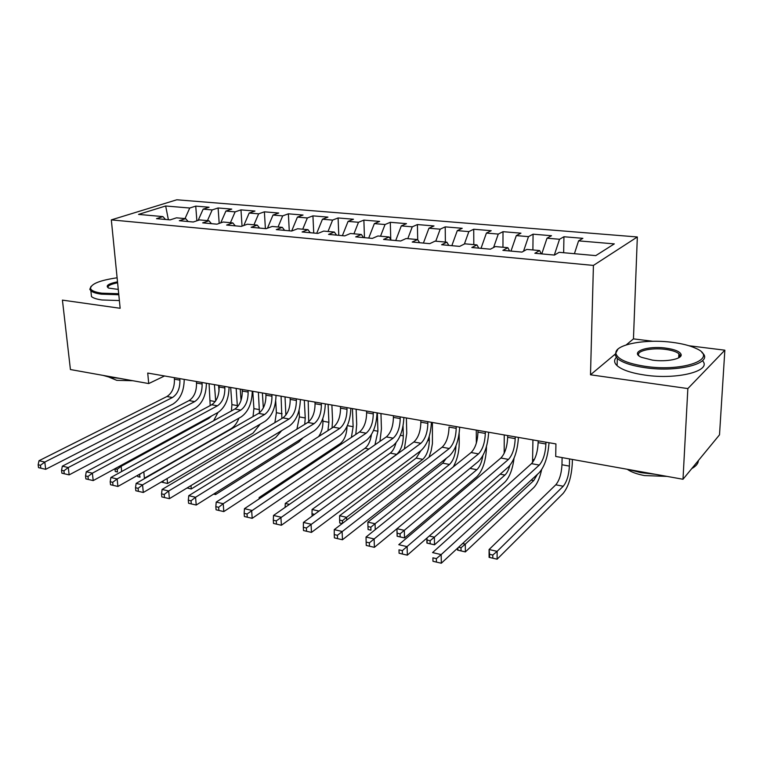 <?xml version="1.0" encoding="UTF-8"?>
<svg xmlns="http://www.w3.org/2000/svg" width="763" height="763" viewBox="0 0 763 763"><rect width="100%" height="100%" fill="white"/><g stroke="black" fill="none" stroke-linecap="round" stroke-linejoin="round"><path stroke-width="1.14" d="M679.49 357.342L678.727 357.065M637.334 236.969L176.816 199.782L111.322 219.887L593.423 265.419L637.334 236.969L633.452 338.877L626.28 344.866M614.864 354.423L590.495 374.795L687.854 388.567L724.85 350.188L688.999 345.753M652.928 341.29L633.452 338.877M724.85 350.188L719.509 434.834L682.999 479.259L687.854 388.567M168.385 219.725L165.666 205.991L138.523 214.403L162.92 216.597L156.52 218.647L170.139 219.887L176.491 217.827L185.647 218.647L179.324 220.726L193.268 222.004L199.553 219.906L208.938 220.745L202.681 222.872L216.978 224.179L223.178 222.033L232.791 222.901L226.621 225.056L241.261 226.401L247.384 224.217L257.236 225.104L251.151 227.307L266.163 228.681L272.191 226.449L282.291 227.364L276.301 229.606L291.695 231.017L297.627 228.747L307.975 229.673L302.091 231.971L317.885 233.411L323.712 231.094L334.328 232.047L328.548 234.394L344.762 235.872L350.465 233.507L361.366 234.489L355.701 236.873L372.344 238.399L377.933 235.986L389.12 236.988L383.579 239.429L400.661 240.994L406.126 238.523L417.609 239.563L412.211 242.043L429.75 243.655L435.082 241.137L446.88 242.195L441.615 244.742L459.65 246.392L464.82 243.817L476.951 244.904L471.83 247.508L490.371 249.196L495.387 246.573L507.853 247.698L502.903 250.35L521.968 252.095L526.813 249.406L539.632 250.56L534.853 253.268L554.463 255.071L559.136 252.315L595.769 255.624L614.301 243.883L578.573 240.86L582.875 238.333L563.943 236.749L559.537 239.258L547.014 238.199L551.496 235.719L533.07 234.184L528.492 236.635L516.313 235.605L520.948 233.173L503.008 231.685L498.277 234.079L486.412 233.077L491.2 230.703L473.728 229.243L468.854 231.599L457.295 230.626L462.225 228.29L445.201 226.869L440.194 229.177L428.93 228.223L433.994 225.943L417.399 224.56L412.268 226.821L401.29 225.896L406.479 223.654L390.303 222.3L385.038 224.522L374.347 223.616L379.65 221.413L363.875 220.106L358.496 222.281L348.071 221.394L353.479 219.239L338.085 217.96L332.611 220.087L322.434 219.229L327.947 217.112L312.925 215.862L307.355 217.96L297.417 217.121L303.035 215.042L288.366 213.821L282.701 215.872L273.001 215.061L278.714 213.02L264.389 211.828L258.638 213.84L249.167 213.039L254.956 211.046L240.974 209.882L235.138 211.856L225.886 211.074L231.761 209.11L218.094 207.975L212.181 209.92L203.149 209.157L209.091 207.221L195.738 206.115L196.873 220.803M165.666 205.991L189.749 208.022L195.738 206.115M682.999 479.259L555.712 456.455L555.931 443.923L147.726 373.05L148.718 383.57L164.55 375.968M203.149 209.157L198.17 220.364M212.181 209.92L207.46 220.612M162.92 216.597L165.504 219.467M225.886 211.074L220.736 222.872M235.138 211.856L230.436 222.682M185.647 218.647L188.203 221.547M249.167 213.039L243.826 225.486M258.638 213.84L253.965 224.808M208.938 220.745L211.437 223.673M273.001 215.061L267.46 228.194M282.701 215.872L278.056 226.983M232.791 222.901L235.242 225.848M297.417 217.121L291.666 231.017M307.355 217.96L302.73 229.205M257.236 225.104L259.63 228.08M322.434 219.229L316.721 233.306M332.611 220.087L328.023 231.485M282.291 227.364L284.628 230.369M348.071 221.394L342.396 235.653M358.496 222.281L353.946 233.821M307.975 229.673L310.264 232.715M374.347 223.616L368.72 238.066M385.038 224.522L380.527 236.215M334.328 232.047L336.55 235.118M401.29 225.896L395.72 240.536M412.268 226.821L407.795 238.676M361.366 234.489L363.522 237.589M428.93 228.223L423.417 243.073M440.194 229.177L435.768 241.194M389.12 236.988L391.2 240.126M457.295 230.626L451.839 245.676M468.854 231.599L464.39 244.026M417.609 239.563L419.621 242.72M486.412 233.077L481.024 248.347M498.277 234.079L493.575 247.517M446.88 242.195L448.806 245.4M516.313 235.605L510.981 251.084M528.492 236.635L523.532 251.227M476.951 244.904L478.782 248.137M547.014 238.199L541.768 253.907M559.537 239.258L554.32 255.052M507.853 247.698L509.598 250.96M578.573 240.86L574.415 253.697M539.632 250.56L541.282 253.86M111.322 219.887L120.153 308.281L62.423 300.117L70.425 369.54L148.718 383.57M590.495 374.795L593.423 265.419M189.749 208.022L185.018 218.59M563.943 236.749L563.647 252.725M533.07 234.184L532.898 249.949M503.008 231.685L502.96 247.25M473.728 229.243L473.804 244.627M445.201 226.869L445.392 242.062M417.399 224.56L417.704 239.696M390.303 222.3L390.761 239.458M363.875 220.106L364.466 237.674M338.085 217.96L338.791 235.328M312.925 215.862L313.736 233.03M288.366 213.821L289.272 230.798M264.389 211.828L265.39 228.604M240.974 209.882L242.043 226.125M218.094 207.975L219.2 223.406M538.173 440.842L538.144 442.635C537.657 452.192 535.435 459.192 531.487 463.646L432.564 552.584L441.176 554.596L441.31 563.218L539.164 472.717C544.715 466.441 547.996 456.446 549.017 442.721M545.926 442.187L545.898 443.99C545.392 453.575 543.18 460.604 539.269 465.077L441.176 554.596L436.36 558.64L432.907 557.829L432.974 561.282L436.417 562.093L436.36 558.64M432.974 561.282L432.907 557.829M436.417 562.093L441.31 563.218M562.112 457.609L561.969 464.753C561.454 473.785 559.393 480.461 555.788 484.81L489.083 549.532L497.123 551.344L497.114 559.193L563.104 493.442C568.445 486.861 571.506 476.827 572.288 463.332L572.374 459.44M569.551 458.935L569.398 466.107C568.874 475.158 566.823 481.873 563.247 486.241L497.123 551.344L492.803 555.025L489.579 554.291L489.579 557.429L492.803 558.173L492.803 555.025M492.803 558.173L497.114 559.193L489.093 557.352L489.083 549.532L489.579 554.291M489.093 557.352L489.579 557.429M507.653 435.539L507.653 437.313C507.223 446.756 504.972 453.651 500.9 458.01L398.782 544.696L407.127 546.642L407.337 555.149L508.435 466.956C514.167 460.814 517.505 450.962 518.439 437.409M515.206 436.856L515.197 438.63C514.758 448.1 512.507 455.025 508.473 459.402L402.339 550.619L399.001 549.837L399.087 553.232L402.435 554.033L402.339 550.619M399.087 553.232L399.001 549.837M402.435 554.033L407.337 555.149M477.953 430.38L477.953 432.135C477.59 441.462 475.311 448.253 471.124 452.526L366.03 537.047L374.118 538.936L374.404 547.329L478.515 461.348C484.419 455.33 487.805 445.63 488.673 432.239M485.306 431.658L485.306 433.422C484.925 442.769 482.655 449.588 478.487 453.89L369.368 542.846L366.135 542.083L366.25 545.44L369.492 546.213L369.368 542.846M369.492 546.213L374.404 547.329M366.03 537.047L366.135 542.083M532.927 439.927L532.545 462.492M537.39 474.357L533.719 480.585L465.306 544.153L465.363 551.907L533.633 487.71C537.076 484.181 539.737 478.182 541.616 469.731M462.588 543.533L465.306 544.153L461.014 547.767L458.601 547.224M457.895 547.882L457.914 550.161L461.043 550.876L461.014 547.767M461.043 550.876L465.363 551.907L457.571 550.113L457.552 548.196M504.248 434.948L504.19 453.298M509.846 465.506C508.559 470.018 506.918 473.213 504.925 475.072L434.385 537.162L434.509 544.82L504.906 482.121C509.55 477.295 512.602 469.331 514.043 458.22M429.283 536.007L434.385 537.162L430.113 540.719L427.07 540.023L427.127 543.094L430.17 543.79L430.113 540.719M430.17 543.79L434.509 544.82L426.927 543.084L426.832 538.134M426.946 538.039L427.07 540.023M672.117 342.329C644.611 338.658 613.423 344.828 616.008 353.803C617.925 359.459 627.806 363.665 645.651 366.402C684.068 372.153 719.938 358.295 695.589 348.233C689.628 345.515 681.807 343.55 672.117 342.329M701.893 352.516C715.055 362.673 679.032 372.783 645.269 367.718C631.583 365.735 622.274 362.654 617.324 358.457L614.921 354.776L617.896 349.168M665.765 348.109C674.902 349.406 680.024 351.543 681.121 354.509C682.513 358.934 666.48 362.139 652.537 360.146L641.425 357.303C629.189 352.048 647.177 345.467 665.765 348.109M679.232 357.504L679.995 355.472L678.889 353.755C676.438 351.714 671.936 350.246 665.403 349.368C650.801 347.337 634.759 351.295 639.165 355.987M655.14 474.271L640.891 472.65L628.264 469.455M666.996 476.389L644.487 475.568C636.952 474.157 631.211 472.059 627.243 469.274M702.465 360.737C712.547 370.828 677.191 380.012 644.954 375.091C631.306 373.069 622.017 369.921 617.076 365.658C614.072 362.816 613.814 360.069 616.304 357.418M698.364 460.556C698.231 463.542 696.028 466.222 691.774 468.577M117.111 277.78C99.819 280.336 90.969 283.893 90.539 288.452C91.245 290.627 94.993 292.2 101.784 293.173L118.704 293.726M118.799 294.728L101.326 294.165C96.157 293.45 92.676 292.343 90.873 290.846L89.815 289.32L91.035 286.392M118.265 289.406L108.68 288.109C105.122 285.877 108.06 283.779 117.512 281.805M119.333 378.305L110.025 377.361L103.091 375.396M132.81 380.718L116.749 380.336L109.185 377.208M119.381 300.555L101.927 299.973C96.767 299.239 93.286 298.114 91.493 296.597L91.074 292.696M117.607 282.787C110.387 284.246 107.24 285.934 108.174 287.861M449.035 427.843L449.035 427.089C448.73 436.302 446.431 443.007 442.12 447.185L334.261 529.636L342.11 531.468L342.463 539.756L449.388 455.883C455.454 449.989 458.887 440.432 459.669 427.213M456.179 426.603L456.198 428.339C455.873 437.581 453.575 444.304 449.302 448.51L337.399 535.311L334.251 534.567L334.404 537.877L337.542 538.63L337.399 535.311M337.542 538.63L342.463 539.756M334.261 529.636L334.251 534.567M420.833 420.461L420.861 422.177C420.613 431.286 418.286 437.886 413.87 441.987L303.436 522.436L311.056 524.219L311.476 532.393L421.014 450.561C427.232 444.791 430.704 435.368 431.419 422.301M427.805 421.672L427.843 423.398C427.576 432.526 425.249 439.154 420.871 443.274L306.383 527.996L303.331 527.271L303.502 530.543L306.554 531.267L306.383 527.996M306.554 531.267L311.476 532.393M303.436 522.436L303.331 527.271M396.97 528.702L404.314 530.361L404.504 537.934L476.894 476.665C482.731 470.466 485.926 460.852 486.451 447.814L486.451 446.593M476.284 430.094L476.341 443.131M482.865 455.664C481.749 462.292 479.746 466.966 476.856 469.703L400.07 533.862L397.113 533.184L397.199 536.217L400.155 536.894L400.07 533.862M400.155 536.894L404.504 537.934L397.132 536.236L396.922 528.73L397.113 533.184M453.241 466.908C457.123 460.032 459.116 452.03 459.231 442.893L459.145 433.575M455.959 445.84C455.568 454.338 453.413 460.547 449.483 464.457L375.062 523.742L375.253 529.627M446.231 458.363L442.74 463.17L367.871 522.121L375.062 523.742L370.847 527.195L367.966 526.537L368.081 529.532L370.952 530.19L370.847 527.195M370.952 530.19L368.081 529.532M367.871 522.121L367.966 526.537M393.355 415.692L393.403 417.39C393.212 426.383 390.856 432.898 386.345 436.913L273.516 515.454L280.908 517.18L281.394 525.259L393.365 445.373C399.726 439.717 403.226 430.427 403.885 417.523M400.155 416.875L400.203 418.572C399.993 427.595 397.647 434.128 393.164 438.172L276.273 520.891L273.307 520.194L273.507 523.428L276.473 524.124L276.273 520.891M276.473 524.124L281.394 525.259M273.516 515.454L273.307 520.194M429.016 457.199L431.171 450.666L432.421 443.618L432.411 422.473M429.245 436.36L429.311 440.585C429.064 449.13 426.889 455.387 422.778 459.345L346.593 517.304L346.717 520.118M420.899 450.647L416.197 458.086L339.602 515.721L346.593 517.304L342.415 520.7L339.611 520.061L339.735 523.027L342.177 523.58M342.52 523.313L342.415 520.7M342.139 523.609L339.735 523.027M339.602 515.721L339.611 520.061M366.574 411.047L366.631 412.716C366.488 421.615 364.113 428.033 359.516 431.972L244.456 508.673L251.637 510.352L252.191 518.325L366.412 440.318C372.907 434.776 376.445 425.62 377.036 412.859M373.202 412.192L373.26 413.88C373.107 422.797 370.742 429.235 366.154 433.193L247.031 513.995L244.16 513.318L244.379 516.513L247.26 517.19L247.031 513.995M247.26 517.19L252.191 518.325M244.456 508.673L244.16 513.318M404.4 448.882L406.746 433.403L406.383 417.952M403.064 425.897L403.312 435.845C403.112 444.304 400.909 450.475 396.712 454.357L318.896 511.181M395.949 442.921C394.652 447.795 392.764 451.2 390.294 453.127L312.077 509.493L318.886 511.038L316.998 512.555M314.547 514.348L312 513.766L312.124 516.112M312.077 509.493L312 513.766M340.451 406.507L340.527 408.167C340.432 416.96 338.038 423.284 333.345 427.156L216.225 502.083L223.206 503.714L223.807 511.582L340.126 435.396C346.745 429.95 350.322 420.928 350.846 408.31M346.927 407.633L346.993 409.292C346.879 418.114 344.494 424.457 339.831 428.348L223.206 503.714L218.628 507.3L215.834 506.642L216.082 509.789L218.876 510.457L218.628 507.3M218.876 510.457L223.807 511.582M216.225 502.083L215.834 506.642M314.976 402.082L315.052 403.722C315.005 412.411 312.592 418.658 307.823 422.454L188.776 495.673L195.566 497.257L196.225 505.039L314.49 430.59C321.233 425.249 324.828 416.34 325.305 403.875M321.29 403.179L321.366 404.829C321.299 413.536 318.896 419.803 314.146 423.618L195.566 497.257L191.027 500.795L188.308 500.156L188.575 503.265L191.294 503.904L191.027 500.795M191.294 503.904L196.225 505.039M188.776 495.673L188.308 500.156M290.112 397.771L290.198 399.392C290.198 407.986 287.765 414.147 282.92 417.866L162.09 489.445L168.699 490.99L169.396 498.668L289.482 425.897C296.33 420.661 299.954 411.877 300.374 399.545M296.273 398.839L296.359 400.461C296.34 409.082 293.917 415.263 289.091 419.001L168.699 490.99L164.198 494.462L161.546 493.842L161.842 496.913L164.484 497.543L164.198 494.462M164.484 497.543L169.396 498.668M162.09 489.445L161.546 493.842M265.839 393.555L265.934 395.158C265.972 403.656 263.531 409.731 258.619 413.393L136.138 483.389L142.557 484.886L143.31 492.478L265.066 421.319C272.019 416.178 275.672 407.509 276.034 395.32M271.847 394.595L271.952 396.207C271.971 404.733 269.539 410.828 264.637 414.5L142.557 484.886L138.093 488.31L135.518 487.7L135.824 490.743L138.399 491.353L138.093 488.31M138.399 491.353L143.31 492.478M136.138 483.389L135.518 487.7M242.138 389.435L242.252 391.028C242.329 399.43 239.868 405.43 234.89 409.025L110.883 477.485L117.13 478.945L117.922 486.451L241.242 416.846C248.28 411.801 251.962 403.255 252.267 391.2M248.013 390.456L248.118 392.048C248.185 400.48 245.734 406.498 240.774 410.103L117.13 478.945L112.695 482.321L110.196 481.73L110.521 484.734L113.019 485.325L112.695 482.321M113.019 485.325L117.922 486.451M110.883 477.485L110.196 481.73M218.991 385.42L219.115 386.994C219.229 395.31 216.759 401.224 211.723 404.752L86.286 471.753L92.371 473.174L93.21 480.585L217.97 412.487C225.104 407.528 228.795 399.087 229.062 387.165M224.732 386.412L224.847 387.986C224.951 396.331 222.491 402.273 217.465 405.811L92.371 473.174L87.974 476.494L85.542 475.921L85.876 478.887L88.317 479.46L87.974 476.494M88.317 479.46L93.21 480.585M86.286 471.753L85.542 475.921M196.377 381.49L196.511 383.045C196.654 391.276 194.183 397.122 189.081 400.585L62.347 466.164L68.269 467.547L69.147 474.872L195.233 408.224C202.453 403.35 206.172 395.024 206.382 383.226M201.985 382.463L202.109 384.027C202.252 392.277 199.782 398.133 194.689 401.615L68.269 467.547L63.911 470.819L61.536 470.256L61.889 473.194L64.264 473.756L63.911 470.819M64.264 473.756L69.147 474.872M62.347 466.164L61.536 470.256M379.945 441.376L381.433 428.825L380.956 413.546M377.342 412.917L377.923 431.219L374.957 444.839M371.447 434.567C370.436 441.09 368.281 445.659 365 448.291L285.267 503.437L289.425 504.381M285.267 503.437L285.124 507.376M355.806 434.443L356.702 424.362L356.14 409.235M352.43 408.587L353.126 426.698L351.4 437.38M347.041 426.355C346.736 434.328 344.485 440.06 340.298 443.561L259.153 497.533L260.66 497.867M259.153 497.533L259.077 498.926M332.058 427.986L332.544 419.993L331.886 405.019M328.09 404.361L328.901 422.292L327.928 430.628M322.816 418.515L322.94 421.205C323.045 427.194 321.614 432.316 318.638 436.56M308.729 421.805L308.185 400.909M304.313 400.232L305.238 417.971L304.733 424.362M299.048 410.322L299.401 416.913L296.912 429.168M215.452 492.936L215.576 494.538L298.781 442.015L303.016 437.809M213.63 494.081L215.576 494.538L213.611 494.09M285.877 415.101L285.028 396.884M281.08 396.197L281.89 418.477M275.701 401.061L276.397 412.716L274.89 422.626M190.979 485.592L191.265 488.959L275.643 437.514L281.681 430.628M187.069 487.967L191.265 488.959L187.03 487.986M263.33 407.938L262.386 392.955M258.371 392.258L259.458 412.84M252.772 391.285L253.907 408.625L253.02 416.588M167.097 478.573L167.555 483.513L161.184 482.035L163.187 482.483L163.044 480.948M163.187 482.483L167.555 483.513L253.03 433.107L260.231 424.142M241.022 400.403L240.24 389.111M236.158 388.396L237.417 406.946M230.684 387.451L231.914 404.619L231.437 410.923M137.645 475.32L137.779 476.646L140.058 477.171L139.352 474.357M143.797 471.849L144.417 478.201L230.912 428.806C234.251 426.794 236.931 423.236 238.972 418.134M140.058 477.171L137.779 476.646M139.791 474.462L141.527 473.127M174.288 377.656L174.422 379.192C174.603 387.337 172.123 393.107 166.963 396.512L39.018 460.718L44.798 462.063L45.704 469.312L173.02 404.056C180.316 399.278 184.055 391.047 184.217 379.383M179.763 378.61L179.896 380.146C180.068 388.31 177.588 394.099 172.448 397.523L44.798 462.063L40.458 465.287L38.15 464.743L38.522 467.643L40.83 468.186L40.458 465.287M40.83 468.186L45.704 469.312M39.018 460.718L38.15 464.743M219.019 391.238L218.58 385.344M214.432 384.628L215.681 400.909M209.081 383.694L210.197 405.563M211.609 415.959L208.795 418.382L121.136 466.317L121.679 471.524M119.877 466.031L121.136 466.317L117.197 469.302L114.965 468.797L115.251 471.467L117.483 471.982L117.197 469.302M117.483 471.982L115.251 471.467M213.64 420.756L217.989 412.468M545.898 443.99L538.144 442.635M539.269 465.077L531.487 463.646M569.398 466.107L561.969 464.753M563.247 486.241L555.788 484.81M515.197 438.63L507.653 437.313M508.473 459.402L500.9 458.01M485.306 433.422L477.953 432.135M478.487 453.89L471.124 452.526M534.272 459.707L532.708 459.421M533.719 480.585L531.182 480.099M504.925 475.072L500.175 474.166M456.198 428.339L449.035 427.089M449.302 448.51L442.12 447.185M427.843 423.398L420.861 422.177M420.871 443.274L413.87 441.987M476.856 469.703L469.998 468.387M449.483 464.457L442.74 463.17M400.203 418.572L393.403 417.39M393.164 438.172L386.345 436.913M429.311 440.585L427.871 440.318M422.778 459.345L416.197 458.086M373.26 413.88L366.631 412.716M366.154 433.193L359.516 431.972M403.312 435.845L400.346 435.311M396.712 454.357L390.294 453.127M346.993 409.292L340.527 408.167M339.831 428.348L333.345 427.156M321.366 404.829L315.052 403.722M314.146 423.618L307.823 422.454M296.359 400.461L290.198 399.392M289.091 419.001L282.92 417.866M271.952 396.207L265.934 395.158M264.637 414.5L258.619 413.393M248.118 392.048L242.252 391.028M240.774 410.103L234.89 409.025M224.847 387.986L219.115 386.994M217.465 405.811L211.723 404.752M202.109 384.027L196.511 383.045M194.689 401.615L189.081 400.585M377.923 431.219L373.517 430.418M368.93 449.035L365 448.291M353.126 426.698L347.356 425.649M341.719 443.828L340.298 443.561M328.901 422.292L322.94 421.205M305.238 417.971L299.401 416.913M282.1 413.756L276.397 412.716M259.487 409.636L253.907 408.625M237.369 405.611L231.914 404.619M179.896 380.146L174.422 379.192M172.448 397.523L166.963 396.512M215.214 401.567L210.397 400.689M208.795 418.382L207.584 418.153M616.008 353.803L614.921 354.776M679.995 355.472L681.121 354.509M678.889 353.755L678.688 357.828M617.076 365.658L617.324 358.457M90.539 288.452L89.815 289.32M91.493 296.597L90.873 290.846"/></g></svg>
